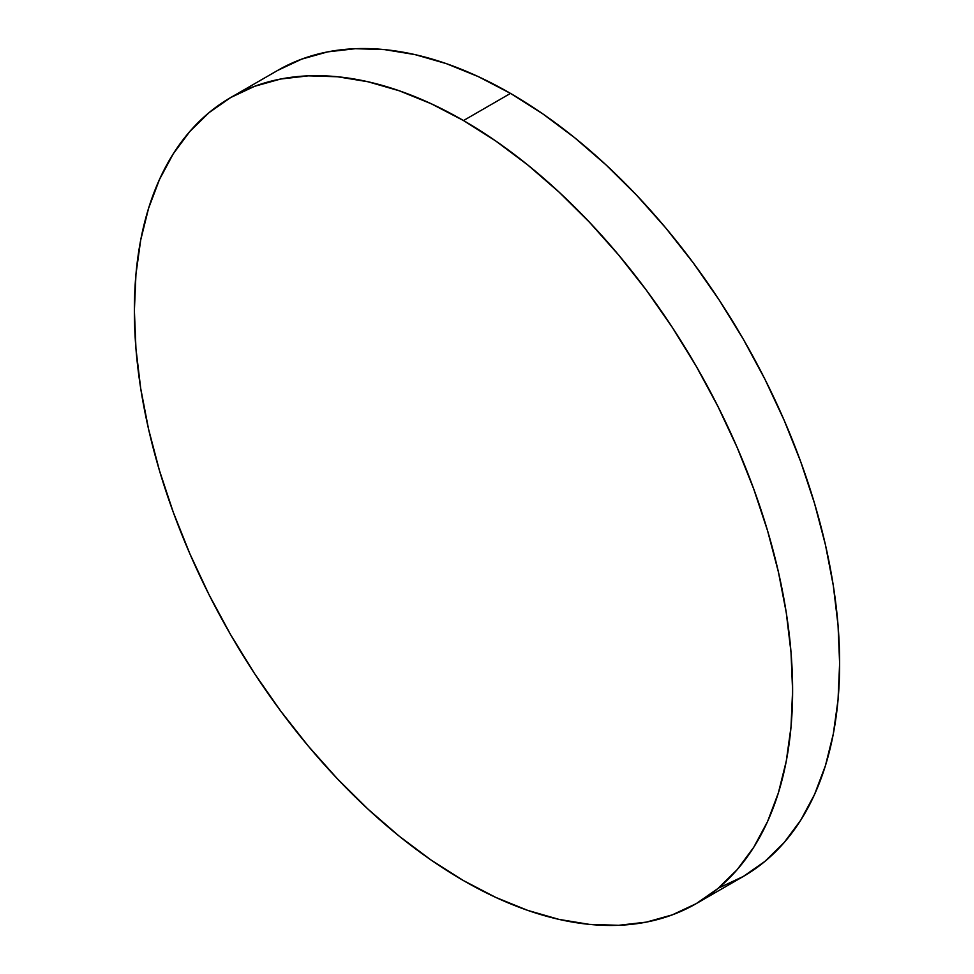 <?xml version="1.0" encoding="UTF-8"?>
<svg xmlns="http://www.w3.org/2000/svg" width="974" height="974" viewBox="0 0 974 974"><rect width="100%" height="100%" fill="white"/><g stroke="black" fill="none" stroke-linecap="round" stroke-linejoin="round"><path stroke-width="1.46" d="M463.502 120.545L463.49 120.545A465.438 268.714 60 0 1 767.549 530.696A465.438 268.714 60 0 1 696.203 903.653A465.438 268.714 -120 0 0 696.215 903.641A465.438 268.714 -120 0 0 767.561 530.684A465.438 268.714 -120 0 0 463.502 120.545A465.438 268.714 -120 0 0 230.789 97.485A465.438 268.714 -120 0 0 230.777 97.497A465.438 268.714 60 0 1 463.49 120.545L431.226 103.755L399.279 90.789L367.953 81.755L337.54 76.763L308.344 75.85L280.646 79.028L254.701 86.272L230.765 97.497L209.081 112.607L189.845 131.453L173.238 153.855L159.432 179.606L148.547 208.436L140.694 240.079L135.958 274.23L134.375 310.572L135.958 348.729L140.694 388.358L148.547 429.059L159.432 470.454L173.238 512.141L189.845 553.719L209.081 594.785L230.765 634.938L254.701 673.801L280.646 710.996L308.344 746.157L337.54 778.957L367.953 809.077L399.279 836.228L431.226 860.152L463.49 880.606A465.438 268.714 60 0 1 159.419 470.454A465.438 268.714 60 0 1 230.765 97.497L254.713 86.26L230.777 97.485A465.438 268.714 60 0 1 463.502 120.545L431.238 103.743L399.291 90.777L367.965 81.743L337.552 76.751L308.356 75.85L280.658 79.028L254.713 86.26L280.658 79.028L308.356 75.85L337.552 76.751L367.965 81.743L399.291 90.777L431.238 103.743L463.502 120.545A465.438 268.714 60 0 1 767.561 530.684A465.438 268.714 60 0 1 696.215 903.641A465.438 268.714 60 0 1 463.49 880.606L495.742 897.395L527.689 910.373L559.015 919.395L589.428 924.387L618.624 925.3L646.334 922.122L672.267 914.878L696.203 903.653L717.887 888.544L737.135 869.697L753.73 847.295L767.549 821.557L778.421 792.726L786.274 761.071L791.01 726.921L792.592 690.59L791.01 652.422L786.274 612.792L778.421 572.091L767.549 530.696L753.73 489.009L737.135 447.431L717.887 406.365L696.203 366.212L672.267 327.349L646.334 290.155L618.624 254.993L589.428 222.194L559.015 192.073L527.689 164.923L495.742 140.999L463.49 120.545L495.754 140.999L463.502 120.545L510.51 93.394L463.502 120.545M696.215 903.641L717.911 888.531L737.148 869.685L753.754 847.283L767.561 821.545L778.433 792.714L786.286 761.071L791.022 726.908L792.605 690.578L791.022 652.41L786.286 612.792L778.433 572.079L767.561 530.684L753.754 488.997L737.148 447.419L717.911 406.365L696.215 366.212L672.279 327.349L646.346 290.155L618.636 254.981L589.44 222.182L559.039 192.061L527.701 164.91L495.754 140.999L527.701 164.91L559.039 192.061L589.44 222.182L618.636 254.981L646.346 290.155L672.279 327.349L696.215 366.212L717.911 406.365L737.148 447.419L753.754 488.997L767.561 530.684L778.433 572.079L786.286 612.792L791.022 652.41L792.605 690.578L791.022 726.908L786.286 761.071L778.433 792.714L767.561 821.545L753.754 847.283L737.148 869.685L717.911 888.531L696.215 903.641L743.235 876.503A465.438 268.714 -120 0 0 814.581 503.546A465.438 268.714 -120 0 0 510.51 93.394L542.774 113.848L574.721 137.772L606.047 164.923L636.46 195.043L665.656 227.843L693.354 263.004L719.299 300.199L743.235 339.062L764.919 379.215L784.155 420.281L800.762 461.859L814.568 503.546L825.453 544.941L833.306 585.642L838.042 625.271L839.625 663.428L838.042 699.77L833.306 733.921L825.453 765.564L814.568 794.394L800.762 820.145L784.155 842.547L764.919 861.393L743.235 876.503L719.299 887.728M277.797 70.347L301.733 59.122L327.666 51.878L355.376 48.7L384.572 49.613L414.985 54.605L446.311 63.627L478.258 76.605L510.51 93.394A465.438 268.714 -120 0 0 277.797 70.347L230.789 97.485"/></g></svg>
